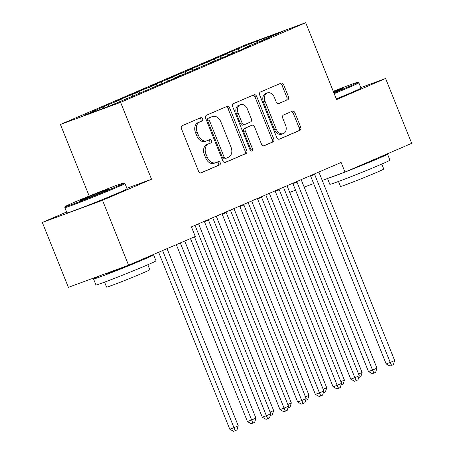 <?xml version="1.0" encoding="UTF-8"?>
<svg xmlns="http://www.w3.org/2000/svg" width="454" height="454" viewBox="0 0 454 454"><rect width="100%" height="100%" fill="white"/><g stroke="black" fill="none" stroke-linecap="round" stroke-linejoin="round"><path stroke-width="0.68" d="M202.586 118.846A1.782 1.322 69.8 0 0 200.753 117.7A1.782 1.322 69.8 0 0 200.708 117.717L182.253 125.656A2.542 1.89 69.8 0 0 181.464 128.766L198.529 171.215A2.542 1.89 69.8 0 0 201.139 172.855A2.542 1.89 69.8 0 0 201.213 172.826L219.668 164.881A1.782 1.322 69.8 0 0 220.218 162.708A1.782 1.322 69.8 0 0 218.385 161.562A1.782 1.322 69.8 0 0 218.34 161.584L215.951 162.611A8.138 6.044 69.8 0 1 215.724 162.697A8.138 6.044 69.8 0 1 207.359 157.453L205.934 153.917A8.138 6.044 69.8 0 1 208.46 143.98L210.849 142.953A1.782 1.322 69.8 0 0 211.399 140.78A1.782 1.322 69.8 0 0 209.572 139.628A1.782 1.322 69.8 0 0 209.521 139.65L207.132 140.678A8.138 6.044 69.8 0 1 206.911 140.768A8.138 6.044 69.8 0 1 198.54 135.525L197.121 131.983A8.138 6.044 69.8 0 1 199.647 122.047L202.03 121.019A1.782 1.322 69.8 0 0 202.586 118.846M206.911 140.768L205.282 141.364A8.138 6.044 69.8 0 1 196.917 136.121L195.492 132.585A8.138 6.044 69.8 0 1 198.018 122.642L200.407 121.615A1.782 1.322 69.8 0 0 200.957 119.442A1.782 1.322 69.8 0 0 199.505 118.233M200.708 172.94L218.039 165.483A1.782 1.322 69.8 0 0 218.59 163.309A1.782 1.322 69.8 0 0 217.137 162.101M215.724 162.697L214.101 163.298A8.138 6.044 69.8 0 1 205.73 158.054L204.311 154.513A8.138 6.044 69.8 0 1 206.837 144.576L209.22 143.549A1.782 1.322 69.8 0 0 209.776 141.376A1.782 1.322 69.8 0 0 208.318 140.167M287.671 99.795A2.542 1.89 69.8 0 0 288.46 96.691L283.671 84.779A2.542 1.89 69.8 0 0 281.06 83.139A2.542 1.89 69.8 0 0 280.986 83.167L260.494 91.986A2.542 1.89 69.8 0 0 259.705 95.096L276.77 137.545A2.542 1.89 69.8 0 0 279.386 139.179A2.542 1.89 69.8 0 0 279.454 139.151L299.946 130.332A2.542 1.89 69.8 0 0 300.735 127.228L294.952 112.842A2.542 1.89 69.8 0 0 292.342 111.202A2.542 1.89 69.8 0 0 292.268 111.23L283.5 115.004A2.542 1.89 69.8 0 0 282.711 118.114L285.577 125.247A6.804 5.056 69.8 0 1 283.279 133.629A6.804 5.056 69.8 0 1 276.287 129.242L265.051 101.299A6.804 5.056 69.8 0 1 267.349 92.917A6.804 5.056 69.8 0 1 274.347 97.298L276.214 101.957A2.542 1.89 69.8 0 0 278.83 103.597A2.542 1.89 69.8 0 0 278.904 103.569L286.043 100.391A2.542 1.89 69.8 0 0 286.832 97.287L282.048 85.38A2.542 1.89 69.8 0 0 279.863 83.655M341.119 162.458L191.423 226.875L195.288 236.483L128.584 265.193L102.502 200.322L151.517 179.228L120.611 102.349L305.69 22.7L336.596 99.585L385.611 78.491L411.687 143.362L344.978 172.066L341.119 162.458M229.662 108.024A2.542 1.89 69.8 0 0 227.045 106.384A2.542 1.89 69.8 0 0 226.972 106.412L206.479 115.231A2.542 1.89 69.8 0 0 205.69 118.335L222.755 160.79A2.542 1.89 69.8 0 0 225.371 162.424A2.542 1.89 69.8 0 0 225.439 162.396L245.932 153.577A2.542 1.89 69.8 0 0 246.721 150.473L229.662 108.024L228.033 108.62A2.542 1.89 69.8 0 0 225.848 106.894M233.487 103.608L253.979 94.79A2.542 1.89 69.8 0 1 254.053 94.761A2.542 1.89 69.8 0 1 256.663 96.401L273.728 138.85A2.542 1.89 69.8 0 1 272.939 141.954L264.171 145.728A2.542 1.89 69.8 0 1 264.103 145.757A2.542 1.89 69.8 0 1 261.487 144.122L254.563 126.904A2.542 1.89 69.8 0 0 251.953 125.264A2.542 1.89 69.8 0 0 251.879 125.293L246.062 127.795A2.542 1.89 69.8 0 0 245.273 130.905L252.481 148.827A1.782 1.322 69.8 0 1 251.879 151.017A1.782 1.322 69.8 0 1 250.046 149.871L232.698 106.718A2.542 1.89 69.8 0 1 233.487 103.608M120.611 102.349L60.422 124.481L245.501 44.833L305.69 22.7M108.79 106.327L108.131 104.687L83.825 115.509L108.881 106.293L180.124 76L174.347 78.122L197.819 68.384L192.042 70.506L215.514 60.768L209.737 62.89L222.591 57.72L233.203 53.152L227.431 55.28L234.508 52.233L240.285 50.11L250.897 45.542L245.126 47.664L252.203 44.617L268.592 37.926L262.821 40.048L262.73 40.451M108.131 104.687L120.985 99.517L122.376 100.487M126.49 98.717L125.826 97.071L115.208 101.639L120.985 99.517M125.826 97.071L138.68 91.901L140.07 92.871M144.179 91.101L143.521 89.461L132.903 94.029L138.68 91.901M143.521 89.461L156.375 84.291L157.765 85.256M161.874 83.491L161.215 81.845L150.597 86.413L156.375 84.291M161.215 81.845L174.069 76.675L175.46 77.645M179.568 75.875L178.91 74.229L168.292 78.797L174.069 76.675M178.91 74.229L191.764 69.059L193.154 70.029M197.263 68.259L196.605 66.613L185.987 71.182L191.764 69.059M196.605 66.613L209.453 61.443L210.849 62.414M214.958 60.643L214.294 59.003L203.681 63.571L209.453 61.443M214.294 59.003L227.148 53.833L228.544 54.798M232.652 53.033L231.988 51.387L221.376 55.956L227.148 53.833M231.988 51.387L257.231 40.888L282.28 31.672L262.821 40.048M245.126 47.664L245.035 48.062M237.765 49.265L239.434 50.422M257.231 40.888L257.77 42.568M227.431 55.28L227.341 55.677M220.071 56.875L221.739 58.038M209.737 62.89L209.646 63.293M202.376 64.491L204.045 65.648M192.042 70.506L191.957 70.909M184.682 72.107L186.35 73.264M174.347 78.122L174.262 78.519M166.987 79.722L168.655 80.88M156.653 85.738L156.568 86.135M149.298 87.333L150.961 88.496M138.958 93.348L138.873 93.751M131.603 94.948L133.266 96.106M113.909 102.564L115.299 103.535M289.709 192.394L295.577 190.232M304.163 187.076L313.657 183.586M322.249 180.425L344.978 172.066M385.611 78.491L360.782 87.622M66.607 212.001L42.313 222.454L102.502 200.322M42.313 222.454L68.389 287.325L128.584 265.193M89.194 196.066L60.422 124.481M103.291 107.133L104.437 107.927M151.517 179.228L126.87 188.291M224.94 162.509L244.309 154.178A2.542 1.89 69.8 0 0 245.098 151.069L228.033 108.62M209.72 117.711A1.782 1.322 69.8 0 0 209.163 119.884L224.145 157.146A1.782 1.322 69.8 0 0 225.973 158.293A1.782 1.322 69.8 0 0 226.024 158.276L228.544 157.192A8.138 6.044 69.8 0 0 231.063 147.255L220.826 121.785A8.138 6.044 69.8 0 0 212.461 116.536A8.138 6.044 69.8 0 0 212.234 116.627L208.091 118.312A1.782 1.322 69.8 0 0 207.54 120.486L209.163 119.884M225.922 158.31L224.395 158.872A1.782 1.322 69.8 0 1 224.35 158.894A1.782 1.322 69.8 0 1 222.517 157.742L207.54 120.486M212.461 116.536L210.832 117.138A8.138 6.044 69.8 0 0 210.611 117.228L212.234 116.627M208.091 118.312L210.611 117.228M263.666 145.847L271.316 142.556A2.542 1.89 69.8 0 0 272.105 139.452L255.04 96.997A2.542 1.89 69.8 0 0 252.855 95.272M250.398 125.837A2.542 1.89 69.8 0 0 250.324 125.866A2.542 1.89 69.8 0 0 250.256 125.894L244.434 128.397A2.542 1.89 69.8 0 0 243.645 131.501L250.852 149.423L252.481 148.827M250.914 150.91A1.782 1.322 69.8 0 0 250.852 149.423M247.385 109.039A6.804 5.056 69.8 0 0 240.393 104.658A6.804 5.056 69.8 0 0 238.095 113.04L242.05 122.886A2.542 1.89 69.8 0 0 244.666 124.527A2.542 1.89 69.8 0 0 244.734 124.498L250.551 121.99A2.542 1.89 69.8 0 0 251.34 118.886L247.385 109.039M240.393 104.658L238.764 105.254A6.804 5.056 69.8 0 0 236.466 113.636L238.095 113.04M244.593 124.549L243.106 125.094A2.542 1.89 69.8 0 1 243.038 125.122A2.542 1.89 69.8 0 1 240.421 123.482L236.466 113.636M278.398 103.682L286.043 100.391M267.349 92.917L265.726 93.513A6.804 5.056 69.8 0 0 263.428 101.895L265.051 101.299M283.279 133.629L281.65 134.225A6.804 5.056 69.8 0 1 274.659 129.844L263.428 101.895M278.955 139.27L298.323 130.934A2.542 1.89 69.8 0 0 299.112 127.829L293.329 113.443A2.542 1.89 69.8 0 0 291.145 111.718M158.633 252.259L229.764 429.195L233.833 427.702L238.254 425.795L167.038 248.644M162.617 250.546L235.195 430.704L233.566 431.3L229.764 429.195M238.254 425.795L236.96 429.938L235.195 430.704M190.47 238.554L262.298 417.232L266.367 415.733L194.454 236.846M270.788 413.832L269.5 417.975L267.729 418.736L266.367 415.733L270.788 413.832L195.26 225.95A2.588 1.924 69.8 0 1 195.072 225.303M267.729 418.736L266.101 419.337L262.298 417.232M176.328 244.644L247.458 421.584L255.948 418.185L184.733 241.029M180.306 242.93L252.889 423.088L251.261 423.684L247.458 421.584M255.948 418.185L254.654 422.328L252.889 423.088M270.09 412.096L273.643 410.569L198.563 223.805M273.643 410.569L272.349 414.712L270.238 415.597M270.578 415.472L270.402 415.075M208.534 220.241L204.465 221.734L279.993 409.616L284.062 408.123L208.534 220.241A2.588 1.924 69.8 0 0 208.221 219.645M288.483 406.216L287.195 410.359L285.424 411.125L284.062 408.123L288.483 406.216L212.954 218.334A2.588 1.924 69.8 0 1 212.767 217.693M204.465 221.734A2.588 1.924 69.8 0 0 204.277 221.342M285.424 411.125L283.795 411.721L279.993 409.616M226.228 212.625L222.159 214.123L297.688 402.006L301.757 400.507L226.228 212.625A2.588 1.924 69.8 0 0 225.916 212.029M306.178 398.606L304.884 402.749L303.119 403.51L301.757 400.507L306.178 398.606L230.649 210.724A2.588 1.924 69.8 0 1 230.462 210.077M222.159 214.123A2.588 1.924 69.8 0 0 221.972 213.726M303.119 403.51L301.49 404.105L297.688 402.006M114.436 187.502A31.604 0.851 -21.9 0 0 123.891 182.996A31.604 0.851 -21.9 0 0 105.867 189.42A31.604 0.851 -21.9 0 0 74.74 202.098A31.604 0.851 -21.9 0 0 65.268 206.559A31.604 0.851 -21.9 0 0 82.588 200.452A31.604 0.851 -21.9 0 0 114.436 187.502M123.891 182.996L124.901 183.422A32.382 0.868 158.1 0 1 124.924 183.439A32.382 0.868 158.1 0 1 115.214 188.041A32.382 0.868 158.1 0 1 82.951 201.167A32.382 0.868 158.1 0 1 64.837 207.597A32.382 0.868 158.1 0 1 64.837 207.569L65.268 206.559M104.511 191.151A15.799 0.426 158.1 0 1 88.95 197.484A15.799 0.426 158.1 0 1 79.938 200.702A15.799 0.426 158.1 0 1 84.665 198.449A15.799 0.426 158.1 0 1 100.589 191.968A15.799 0.426 158.1 0 1 109.249 188.915A15.799 0.426 158.1 0 1 104.511 191.151M151.67 255.256A32.382 0.868 158.1 0 1 153.605 254.796L156.023 260.806A32.382 0.868 158.1 0 1 146.313 265.403A32.382 0.868 158.1 0 1 114.05 278.535A32.382 0.868 158.1 0 1 95.936 284.959L93.518 278.955A32.382 0.868 158.1 0 1 100.799 275.408M153.605 254.796A32.382 0.868 158.1 0 1 143.901 259.399A32.382 0.868 158.1 0 1 111.633 272.525A32.382 0.868 158.1 0 1 93.518 278.955M147.834 264.744L149.831 269.71A23.313 0.624 158.1 0 1 142.84 273.024A23.313 0.624 158.1 0 1 119.612 282.479A23.313 0.624 158.1 0 1 106.571 287.104L104.573 282.138M124.924 183.439L127.046 188.728A32.382 0.868 158.1 0 1 117.336 193.325A32.382 0.868 158.1 0 1 85.074 206.457A32.382 0.868 158.1 0 1 66.959 212.881L64.837 207.597M139.906 260.318A17.615 0.471 158.1 0 1 134.628 262.809A17.615 0.471 158.1 0 1 117.075 269.948A17.615 0.471 158.1 0 1 107.223 273.444L107.082 273.098M99.676 193.183A15.022 0.403 -21.9 0 0 89.801 197.155M333.9 92.866A31.604 0.851 -21.9 0 0 348.349 86.839A31.604 0.851 -21.9 0 0 357.809 82.333A31.604 0.851 -21.9 0 0 333.276 91.316M357.809 82.333L358.819 82.764A32.382 0.868 158.1 0 1 358.836 82.781A32.382 0.868 158.1 0 1 349.132 87.378A32.382 0.868 158.1 0 1 334.195 93.609M333.435 91.725A15.799 0.426 158.1 0 1 343.162 88.252A15.799 0.426 158.1 0 1 338.429 90.488A15.799 0.426 158.1 0 1 333.735 92.463M385.588 154.593A32.382 0.868 158.1 0 1 387.523 154.139L389.935 160.143A32.382 0.868 158.1 0 1 380.231 164.74A32.382 0.868 158.1 0 1 347.963 177.872A32.382 0.868 158.1 0 1 329.848 184.296L327.516 178.49M387.523 154.139A32.382 0.868 158.1 0 1 377.813 158.735A32.382 0.868 158.1 0 1 328.878 177.991M381.752 164.081L383.744 169.053A23.313 0.624 158.1 0 1 376.758 172.361A23.313 0.624 158.1 0 1 353.524 181.816A23.313 0.624 158.1 0 1 340.483 186.441L338.485 181.475M358.836 82.781L360.964 88.065A32.382 0.868 158.1 0 1 351.254 92.667A32.382 0.868 158.1 0 1 336.318 98.893M373.824 159.655A17.615 0.471 158.1 0 1 368.54 162.146A17.615 0.471 158.1 0 1 356.305 167.191M287.785 404.48L291.337 402.953L216.257 216.189M291.337 402.953L290.044 407.096L287.932 407.987M288.273 407.857L288.097 407.465M305.48 396.87L309.032 395.338L233.952 208.573M309.032 395.338L307.738 399.48L305.627 400.371M305.968 400.246L305.792 399.849M243.923 205.009L239.854 206.508L315.382 394.39L319.446 392.892L243.923 205.009A2.588 1.924 69.8 0 0 243.611 204.419M323.872 390.99L322.578 395.133L320.813 395.894L319.446 392.892L323.872 390.99L248.344 203.108A2.588 1.924 69.8 0 1 248.156 202.461M239.854 206.508A2.588 1.924 69.8 0 0 239.667 206.116M320.813 395.894L319.185 396.49L315.382 394.39M261.612 197.399L257.549 198.892L333.077 386.774L337.14 385.281L261.612 197.399A2.588 1.924 69.8 0 0 261.305 196.803M341.567 383.375L340.273 387.517L338.502 388.278L337.14 385.281L341.567 383.375L266.038 195.492A2.588 1.924 69.8 0 1 265.851 194.845M257.549 198.892A2.588 1.924 69.8 0 0 257.361 198.5M338.502 388.278L336.879 388.879L333.077 386.774M323.174 389.254L326.727 387.727L251.647 200.957M326.727 387.727L325.433 391.87L323.322 392.755M323.662 392.631L323.486 392.233M279.306 189.783L275.243 191.276L350.772 379.158L354.835 377.666L279.306 189.783A2.588 1.924 69.8 0 0 279 189.187M359.262 375.759L357.968 379.902L356.197 380.668L354.835 377.666L359.262 375.759L283.733 187.877A2.588 1.924 69.8 0 1 283.54 187.235M275.243 191.276A2.588 1.924 69.8 0 0 275.056 190.884M356.197 380.668L354.574 381.264L350.772 379.158M340.869 381.638L344.416 380.111L269.341 193.347M344.416 380.111L343.128 384.254L341.016 385.14M341.357 385.015L341.175 384.623M297.001 182.167L292.938 183.666L368.461 371.548L372.53 370.05L297.001 182.167A2.588 1.924 69.8 0 0 296.695 181.572M376.956 368.149L375.662 372.291L373.892 373.052L372.53 370.05L376.956 368.149L301.428 180.266A2.588 1.924 69.8 0 1 301.235 179.619M292.938 183.666A2.588 1.924 69.8 0 0 292.751 183.268M373.892 373.052L372.269 373.648L368.461 371.548M358.564 374.022L362.11 372.496L287.03 185.731M362.11 372.496L360.822 376.638L358.711 377.529M359.052 377.399L358.87 377.007M314.696 174.552L310.627 176.05L386.155 363.932L390.224 362.434L314.696 174.552A2.588 1.924 69.8 0 0 314.389 173.961M394.651 360.533L393.357 364.675L391.586 365.436L390.224 362.434L394.651 360.533L319.122 172.651A2.588 1.924 69.8 0 1 318.929 172.004M310.627 176.05A2.588 1.924 69.8 0 0 310.445 175.658M391.586 365.436L389.958 366.032L386.155 363.932M198.018 122.642L199.647 122.047M195.492 132.585L197.121 131.983M196.917 136.121L198.54 135.525M209.22 143.549L210.849 142.953M206.837 144.576L208.46 143.98M204.311 154.513L205.934 153.917M205.73 158.054L207.359 157.453M218.039 165.483L219.668 164.881M200.407 121.615L202.03 121.019M245.098 151.069L246.721 150.473M244.309 154.178L245.932 153.577M222.517 157.742L224.145 157.146M255.04 96.997L256.663 96.401M272.105 139.452L273.728 138.85M271.316 142.556L272.939 141.954M250.256 125.894L251.879 125.293M244.434 128.397L246.062 127.795M243.645 131.501L245.273 130.905M240.421 123.482L242.05 122.886M274.659 129.844L276.287 129.242M293.329 113.443L294.952 112.842M299.112 127.829L300.735 127.228M298.323 130.934L299.946 130.332M282.048 85.38L283.671 84.779M286.832 97.287L288.46 96.691M224.35 158.894L225.973 158.293M250.324 125.866L251.953 125.264M243.038 125.122L244.666 124.527"/></g></svg>
